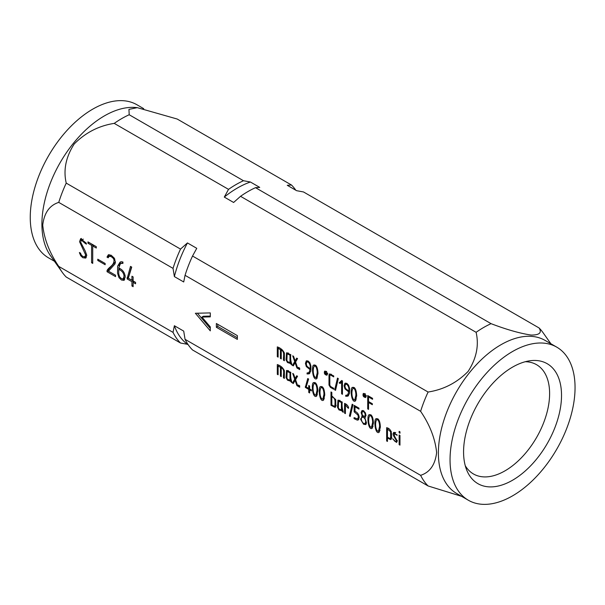 <?xml version="1.0" encoding="UTF-8"?>
<svg xmlns="http://www.w3.org/2000/svg" width="605" height="605" viewBox="0 0 605 605"><rect width="100%" height="100%" fill="white"/><g stroke="black" fill="none" stroke-linecap="round" stroke-linejoin="round"><path stroke-width="0.91" d="M289.984 361.646L289.984 355.165L287.156 353.827L286.891 360.421L287.723 361.729L289.689 362.455L290.816 361.17M326.587 373.678L325.233 372.196C324.84 373.255 325.21 373.92 326.352 374.208L326.587 373.678M365.261 396.003L363.892 394.528C363.522 395.602 363.9 396.267 365.034 396.525L365.261 396.003M316.975 390.55C317.224 388.425 316.113 382.799 314.207 383.676C312.301 385.445 312.687 394.853 315.886 395.224L316.975 390.55M331.835 404.821C333.219 405.94 334.255 406.273 334.951 405.804C334.807 402.703 336.1 398.007 331.835 396.978L331.835 404.821L330.995 405.305L330.995 391.964L331.827 392.441L331.827 396.041L335.714 399.595L335.79 406.258L335.2 407.475L330.995 405.305M336.191 405.463L334.792 406.265L335.79 405.32M341.417 408.995L341.417 402.514L338.596 401.175L338.324 407.762L339.163 409.071L341.122 409.797L342.256 408.511M379.532 426.669C379.789 424.536 378.685 418.932 376.771 419.794C374.858 421.556 375.266 430.964 378.443 431.342L379.532 426.669M124.063 276.167C123.7 272.916 121.923 270.677 118.731 269.452L118.731 273.884L119.465 276.644L121.454 278.655L123.223 278.928L124.063 276.167L125.144 275.54M391.443 437.37L390.603 437.854L390.603 431.743L387.472 429.074L387.472 437.075C388.955 438.338 389.998 438.595 390.603 437.854L390.384 438.504L391.783 437.702M372.589 422.661C372.846 420.536 371.735 414.917 369.829 415.786C367.923 417.556 368.316 426.956 371.5 427.334L372.589 422.661M365.73 421.73C365.352 418.69 364.172 417.2 362.176 417.253C359.899 418.403 362.675 424.581 365.072 423.508L365.73 421.73M365.201 414.977C364.944 412.663 364.013 411.536 362.395 411.597C361.48 414.07 362.221 415.703 364.618 416.49L365.201 414.977M323.917 394.558C324.167 392.433 323.055 386.807 321.149 387.684C319.251 389.469 319.629 398.854 322.82 399.232L323.917 394.558M289.984 379.297L289.984 372.816L287.156 371.478L286.891 378.065L287.723 379.373L289.689 380.099L290.816 378.821M355.838 395.345C356.073 393.205 355.014 387.654 353.093 388.463C351.172 390.24 351.543 399.542 354.727 400.034L355.838 395.345M348.722 390.981L345.568 388.508L344.933 386.202L345.538 384.198L346.786 384.394C348.624 386.171 349.266 388.365 348.722 390.981L349.561 390.497M317.171 373.02C317.398 370.873 316.347 365.337 314.426 366.131C312.49 367.908 312.883 377.217 316.06 377.702L317.171 373.02M310.055 368.657L306.894 366.176L306.266 363.877L306.871 361.866L308.111 362.062C309.949 363.824 310.599 366.017 310.055 368.657L310.887 368.173M290.793 354.704L289.984 355.165M315.886 395.224L317.504 394.21M332.652 396.509L331.835 396.978M342.256 402.06C341.817 405.252 342.135 408.36 343.201 411.385L343.201 412.353L341.749 410.78L338.929 409.88L337.492 407.241L337.961 400.139L342.256 402.06L341.417 402.514M378.443 431.342L380.069 430.329M119.949 268.749L118.731 269.452M123.231 278.935L125.22 277.279M388.259 428.62L387.472 429.074M391.299 431.342L390.603 431.743M371.5 427.334L373.126 426.321M365.541 416.981L364.739 416.421M322.82 399.232L324.446 398.219M290.793 372.347L289.984 372.816M354.727 400.034L356.368 399.005M290.892 362.781L289.931 362.327M287.451 353.66L287.488 352.828M327.418 374.404L326.738 373.973M325.588 371.992L325.55 371.183M366.085 396.729L365.42 396.305M364.255 394.316L364.218 393.507M293.985 382.322L296.11 378.405L294.711 379.214L292.707 373.451L293.554 373.943L295.142 378.496L296.541 377.686L297.41 376.166M296.11 378.405L295.974 378.012M317.005 395.64L316.044 395.125M313.935 383.948L314.373 382.489M335.783 406.431L335.125 406.076M342.332 410.13L341.371 409.676M338.891 401.002L338.929 400.17M379.562 431.758L378.601 431.252M376.491 420.074L376.938 418.607M128.472 277.635L131.474 266.971M133.123 280.75L132.124 280.175M133.342 282.24L133.342 281.091M122.928 262.517L121.976 262.963M124.638 279.729L122.611 279.064M118.951 269.323L118.951 268.174M118.988 265.86L120.637 261.882M108.832 256.558L108.393 256.308L109.089 254.592M111.343 255.333L109.15 256.308L108.174 257.791L106.994 257.11L108.318 254.811L111.161 255.227L114.247 258.101L115.426 262.124L114.973 263.939L108.492 271.176L115.555 275.252L115.555 276.614L107.032 271.698L107.093 270.427C109.112 266.654 114.428 265.542 113.982 259.674L113.097 258.138L111.161 256.58L109.15 256.308M108.643 271.01L108.492 269.618L115.419 261.776M92.988 245.827L92.988 244.775M86.273 255.938L86.765 255.37M80.957 240.616L81.456 238.453M86.25 257.556L84.292 256.951M83.331 239.172L82.749 239.353M237.349 337.779L217.762 326.466L217.762 324.31M397.046 441.771L396.222 441.408M394.46 433.218L394.536 432.341M391.435 438.61L390.792 438.27M372.62 427.75L371.667 427.243M369.549 416.066L369.995 414.599M362.546 411.521L362.773 410.455M362.009 417.389L362.387 416.058M366.297 423.901L365.095 423.492L366.471 422.698M358.833 419.348L357.502 418.985M323.947 399.648L322.987 399.134M320.877 387.956L321.315 386.497M290.892 380.432L289.931 379.978M287.451 371.311L287.488 370.472M355.869 400.427L354.916 399.928M352.798 388.743L353.237 387.276M348.609 394.331L349.44 393.704M348.518 395.662L347.134 395.178M346.937 383.388L345.538 384.198L345.788 383.063M341.243 382.496L340.532 382.088L342.022 380.681M330.39 374.866L330.39 374.019M317.209 378.102L316.241 377.596M314.131 366.411L314.57 364.951M309.919 372.014L310.743 371.409M309.813 373.346L308.467 372.854M306.856 361.881L307.121 360.739M293.985 364.671L296.11 360.762L294.711 361.563L292.707 355.8L293.554 356.292L295.142 360.845L296.541 360.035L297.41 358.523M296.11 360.762L295.974 360.361M201.934 317.065L210.298 316.861L210.298 312.914L195.37 313.269L210.298 330.859L210.298 326.912L201.934 317.065L203.333 316.256L210.298 316.09M197.412 313.224L210.298 328.402M468.353 500.237L456.692 493.498A88.39 51.032 -60 0 1 456.692 391.435A88.39 51.032 -60 0 1 545.082 340.403L556.744 347.134A88.39 51.032 -60 0 1 570.296 417.964A88.39 51.032 -60 0 1 512.548 495.858A88.39 51.032 -60 0 1 468.353 500.237A88.39 51.032 -60 0 1 468.353 398.166A88.39 51.032 -60 0 1 556.744 347.134M187.437 242.93L196.761 248.315L192.534 256.028A97.299 56.174 120 0 0 185.054 275.313L183.708 281.968L174.376 276.583A94.002 54.269 -60 0 1 187.437 242.93L180.517 249.094L66.225 183.111A97.299 56.174 120 0 0 58.746 202.388L173.03 268.37A97.299 56.174 -60 0 1 180.517 249.094M188.208 344.744L187.437 344.298A94.002 54.269 -60 0 1 174.376 325.724L183.708 331.109L185.054 339.322A97.299 56.174 -60 0 0 192.534 349.962L428.098 485.966A97.299 56.174 -60 0 1 420.619 475.326C429.845 472.384 435.184 464.791 436.636 452.548C435.169 438.625 429.83 424.884 420.619 411.309L185.054 275.313M420.619 411.309A97.299 56.174 -60 0 1 428.098 392.032L192.534 256.028M174.376 276.583L173.03 268.37M278.134 348.359L278.134 357.139L277.294 356.655L277.294 346.907C280.516 347.951 282.875 349.985 284.38 353.025L284.38 360.739L283.541 360.255C282.936 357.147 285.227 351.876 281.257 350.159L281.257 358.939L280.418 358.455L280.418 349.675L278.134 348.359L278.973 347.875M281.257 349.191L280.418 349.675M281.257 357.971L280.418 358.455M282.096 349.675L281.257 350.159M284.38 359.771L283.541 360.255M278.134 356.171L277.294 356.655M291.769 365.004L290.317 363.439L287.488 362.539L286.052 359.892L286.52 352.791L290.816 354.712C290.37 357.91 290.687 361.019 291.769 364.036L291.769 365.004M290.975 363.053L290.317 363.439M327.426 374.147L326.942 375.221C324.696 374.775 323.909 373.429 324.582 371.183C326.042 371.016 326.995 372.007 327.426 374.147M366.093 396.472L365.639 397.53C363.348 397.099 362.569 395.753 363.287 393.492C364.732 393.371 365.67 394.362 366.093 396.472M295.142 378.496L296.707 375.765L297.547 376.249L295.58 379.675L297.796 386.134L296.949 385.635L295.096 380.363L293.304 383.532L292.487 383.071L294.711 379.214M293.886 382.262L292.487 383.071M295.694 380.016L295.096 380.363M297.516 385.309L296.949 385.635M299.679 385.771L299.679 387.223L298.431 386.504L298.431 385.052L299.679 385.771L298.431 386.504M308.769 385.529L309.609 386.013L309.609 388.909L311.371 389.923L311.371 390.913L309.609 389.9L309.609 392.955L308.769 392.471L308.769 389.416L305.313 387.412L307.748 378.541L308.618 379.055L306.183 386.928L308.769 388.425L308.769 385.529M309.609 387.941L308.769 388.425M306.523 385.839L305.313 386.542M306.19 386.905L305.313 387.412M309.631 388.917L308.769 389.416M309.609 391.987L308.769 392.471M310.471 389.401L309.609 389.9M317.799 391.034L316.4 396.328C312.286 398.241 311.174 382.731 313.549 382.625C316.105 382.126 317.527 384.924 317.799 391.034M342.415 410.394L341.749 410.78M380.371 427.153L378.957 432.446C374.85 434.352 373.731 418.857 376.106 418.743C378.677 418.252 380.099 421.057 380.371 427.153M131.943 276.228L133.123 276.909L133.123 280.962L135.581 282.384L135.581 283.79L133.123 282.369L133.123 286.672L131.943 285.991L131.943 281.688L127.073 278.875L130.499 266.397L131.731 267.115L128.305 278.179L131.943 280.281L131.943 276.228M133.123 279.601L131.943 280.281M128.472 276.84L127.073 277.642M128.305 278.164L127.073 278.875M133.161 280.985L131.943 281.688M133.123 285.31L131.943 285.991M134.34 281.665L133.123 282.369M125.227 276.78L124.033 280.334L121.454 280.024L118.981 277.65L117.551 273.157L117.635 266.124L120.085 262.116L121.325 261.693L122.928 262.026L122.928 263.402L121.537 263.319L120.236 263.992L118.731 268.045C122.565 269.55 124.736 272.469 125.227 276.78M108.393 256.308L106.994 257.11M114.466 258.464L113.672 258.925M114.829 259.182L113.982 259.674M108.492 269.618L107.093 270.427M108.431 270.889L107.032 271.698M105.149 264.725L97.783 260.475L97.783 259.212L105.149 263.47L105.149 264.725M98.88 259.848L97.783 260.475M91.589 245.32L87.944 243.218L87.944 241.871L96.293 246.689L96.293 248.035L92.731 245.978L92.731 263.394L91.589 262.736L91.589 245.32L92.754 244.647M89.117 242.544L87.944 243.218M92.731 262.078L91.589 262.736M93.896 245.305L92.731 245.978M80.495 253.132L81.236 254.917L82.817 256.543L84.874 256.747L85.623 254.849L79.55 241.675L80.677 238.642L86.265 243.202L86.439 244.148L85.275 243.475L81.403 240.124L80.647 242.189L85.184 250.954L86.765 255.287L85.713 258.101L82.825 257.722L80.722 255.764L79.391 252.489L80.495 253.132M80.533 253.238L79.694 253.722M86.19 242.945L85.275 243.475M216.356 327.275L216.356 323.509L237.349 335.624L237.349 339.39L216.356 327.275L217.762 326.466M399.973 445.129L399.134 444.645L399.134 434.95L399.973 435.434L399.973 445.129M399.973 444.161L399.134 444.645M399.973 433.225L399.134 432.741L399.134 431.335L399.973 431.819L399.973 433.225M399.973 432.257L399.134 432.741M395.345 432.711L394.135 433.414L394.513 436.182L397.183 440.879L396.479 442.474L392.69 438.769L394.997 441.416L396.018 441.514L396.404 440.606L393.658 435.986L393.061 433.853L393.651 432.409L397.16 435.373L394.074 433.437L395.473 432.628M395.375 432.734L394.135 433.414M395.443 432.772L394.513 433.309M396.895 434.556L396.32 434.889M394.21 435.668L393.658 435.986M387.457 437.959L387.457 441.431L386.64 440.962L386.64 427.682C391.753 428.801 391.919 434.443 391.443 438.474L391.004 439.48L390.346 439.54L387.457 437.959L388.228 437.513M387.457 440.493L386.64 440.962M373.429 423.145L372.014 428.446C367.908 430.352 366.789 414.856 369.163 414.735C371.735 414.243 373.156 417.049 373.429 423.145M366.464 422.751L365.775 424.574L363.545 424.218L360.663 419.416L362.312 416.104L361.132 412.633L361.911 410.606L363.575 410.772L365.397 412.89L365.98 415.423L364.777 417.526L366.464 422.751M361.48 418.32L360.61 418.826M365.337 417.2L364.777 417.526M362.856 415.786L361.752 416.248M358.984 408.156L358.984 409.109L354.999 406.81L354.999 411.339L354.159 411.823L354.159 405.365L358.984 408.156M354.893 418.131L354.054 418.615L354.054 417.647L357.593 418.94L358.372 416.989L357.926 415.03L354.159 411.823M354.999 411.339C357.525 412.451 358.916 414.493 359.181 417.458L358.258 419.961L357.275 420.142L354.054 418.615M355.831 406.326L354.999 406.81M353.01 404.7L350.227 416.467L349.395 415.99L352.178 404.223L353.01 404.7M350.484 415.355L349.395 415.99M345.41 413.623L344.57 413.139L344.57 403.422C346.506 404.132 347.837 405.479 348.556 407.46L348.556 408.299L347.777 407.853L345.41 404.813L345.41 413.623M345.41 412.655L344.57 413.139M346.181 404.367L345.41 404.813M348.548 407.407L347.777 407.853M324.749 395.042L323.335 400.336C319.213 402.242 318.117 386.754 320.484 386.633C323.047 386.134 324.469 388.932 324.749 395.042M291.769 382.655L290.317 381.082L287.488 380.182L286.052 377.543L286.52 370.441L290.816 372.355C290.37 375.554 290.687 378.662 291.769 381.687L291.769 382.655M290.967 380.704L290.317 381.082M278.134 366.01L278.134 374.782L277.294 374.298L277.294 364.558C280.516 365.594 282.875 367.636 284.38 370.676L284.38 378.39L283.541 377.906C282.936 374.79 285.227 369.526 281.257 367.81L281.257 376.59L280.418 376.106L280.418 367.326L278.134 366.01L278.973 365.526M281.257 366.842L280.418 367.326M281.257 375.622L280.418 376.106M282.096 367.326L281.257 367.81M284.38 377.422L283.541 377.906M278.134 373.814L277.294 374.298M368.551 409.396L367.711 408.912L367.711 395.541L372.567 398.347L372.567 399.3L368.551 396.986L368.551 401.546L372.34 403.739L372.34 404.707L368.551 402.514L368.551 409.396M368.551 408.428L367.711 408.912M369.39 402.03L368.551 402.514M369.383 396.509L368.551 396.986M356.678 395.829L355.264 401.115C351.142 403.028 350.038 387.54 352.412 387.412C354.969 386.913 356.39 389.718 356.678 395.829M349.561 391.556L349.493 393.341L347.913 396.139L345.735 396.29L345.735 395.299L347.648 394.868L348.722 391.934L344.986 388.902L344.094 385.718L344.956 383.207L346.786 383.434L348.548 385.12L349.561 388.319L349.561 391.556M347.134 395.481L345.735 396.29M349.561 391.45L348.722 391.934M340.154 383.487L339.133 382.897L341.689 380.484L342.453 380.931L342.453 394.301L341.613 393.81L341.613 382.156L340.154 383.487M340.532 382.088L339.133 382.897M342.453 381.672L341.613 382.156M342.453 393.326L341.613 393.81M338.316 378.571L335.533 390.338L334.701 389.854L337.484 378.095L338.316 378.571M335.79 389.227L334.701 389.854M333.718 389.257L330.398 387.344L328.991 385.045L328.991 374.896L329.445 373.92L333.718 375.917L333.718 376.877L330.799 375.191L330.058 375.039L329.823 375.675L329.823 385.309L330.769 386.618L333.718 388.319L333.718 389.257M317.996 373.497L316.604 378.791C312.49 380.742 311.363 365.201 313.745 365.087C316.309 364.603 317.731 367.409 317.996 373.497M310.887 369.224L310.819 371.009L309.2 373.829L307.068 373.966L307.068 372.975L308.981 372.544L310.055 369.61L306.319 366.577L305.427 363.393L306.281 360.875L308.111 361.102L309.881 362.796L310.887 365.995L310.887 369.224M308.467 373.156L307.068 373.966M310.887 369.133L310.055 369.61M299.679 368.127L299.679 369.579L298.431 368.853L298.431 367.401L299.679 368.127L298.431 368.853M295.142 360.845L296.707 358.115L297.547 358.599L295.58 362.024L297.796 368.49L296.949 367.991L295.096 362.713L293.304 365.881L292.487 365.428L294.711 361.563M293.886 364.618L292.487 365.428M295.694 362.372L295.096 362.713M297.516 367.666L296.949 367.991M420.619 475.326L185.054 339.322M187.437 344.298L180.517 343.027A97.299 56.174 -60 0 1 173.03 332.379L174.376 325.724M550.868 343.738L543.116 332.765A97.299 56.174 -60 0 0 539.078 327.963L303.513 191.959L296.594 190.681L287.262 185.296L291.489 185.017A97.299 56.174 -60 0 1 295.822 190.242M539.078 327.963C542.095 332.742 539.441 335.109 531.099 335.064C519.899 333.37 506.551 329.574 491.063 323.667L255.507 187.671A97.299 56.174 -60 0 0 240.54 196.307L233.621 202.471L224.296 197.079A94.002 54.269 -60 0 1 250.402 182.007L259.734 187.391L255.507 187.671M428.098 392.032C443.586 389.62 456.926 382.746 468.126 371.409C476.468 358.417 479.13 345.379 476.105 332.311A97.299 56.174 -60 0 1 491.063 323.667M428.098 485.966L461.585 496.327M476.105 332.311L240.54 196.307M224.296 197.079L228.524 189.365A97.299 56.174 -60 0 1 243.482 180.729L250.402 182.007M228.524 189.365L114.232 123.382C98.774 125.787 85.434 132.654 74.218 143.982C65.869 156.967 63.2 170.013 66.225 183.111M173.03 332.379L58.746 266.397C49.519 252.807 44.18 239.051 42.728 225.128C44.188 212.899 49.534 205.314 58.746 202.388M58.746 266.397A97.299 56.174 120 0 0 62.186 272.235A97.299 56.174 120 0 0 66.225 277.037L180.517 343.027M291.489 185.017L177.204 119.034L137.259 107.652L128.948 109.392L129.198 114.746A97.299 56.174 120 0 0 114.232 123.382M243.482 180.729L129.198 114.746M62.186 272.235L50.328 255.454A88.39 51.032 -60 0 1 97.617 120.229A88.39 51.032 -60 0 1 135.747 107.508L137.259 107.652M54.435 261.262L48.559 257.866A88.39 51.032 -60 0 1 48.559 155.803A88.39 51.032 -60 0 1 136.949 104.763L143.718 108.673M512.548 480.234A69.265 39.99 -60 0 1 466.795 470.274A69.265 39.99 -60 0 1 512.548 367.129A69.265 39.99 -60 0 1 530.025 360.762A69.265 39.99 -60 0 1 560.714 406.136A69.265 39.99 -60 0 1 512.548 480.234M465.253 465.684A63.094 36.429 120 0 0 473.45 473.965A63.094 36.429 120 0 0 504.993 470.841A63.094 36.429 120 0 0 546.217 415.242A63.094 36.429 120 0 0 536.544 364.679A63.094 36.429 120 0 0 525.269 361.729M347.527 383.963L346.786 384.394M308.852 361.631L308.111 362.062M287.156 353.827L288.555 353.025M289.697 362.463L291.096 361.654M326.632 371.387L325.233 372.196M327.751 373.391L326.352 374.2M365.291 393.719L363.892 394.52M366.433 395.715L365.027 396.525M315.606 382.867L314.207 383.676M338.596 401.175L339.995 400.366M341.129 409.812L342.528 409.003M378.17 418.993L376.771 419.794M371.236 414.985L369.829 415.786M363.582 416.452L362.183 417.261M363.802 410.803L362.403 411.604M366.017 415.68L364.618 416.49M322.548 386.875L321.149 387.684M287.156 371.478L288.555 370.668M289.697 380.114L291.096 379.305M354.492 387.654L353.093 388.463M315.825 365.322L314.426 366.131M317.459 376.9L316.06 377.702M308.27 361.056L306.871 361.866M120.637 263.742L122.036 262.933M84.866 256.754L86.265 255.945M81.403 240.132L82.809 239.323M394.347 433.324L395.746 432.514M396.025 441.521L397.424 440.712M357.608 418.962L359.007 418.153M347.353 395.057L348.752 394.248M330.065 375.055L331.464 374.245M308.663 372.74L310.062 371.931"/></g></svg>
